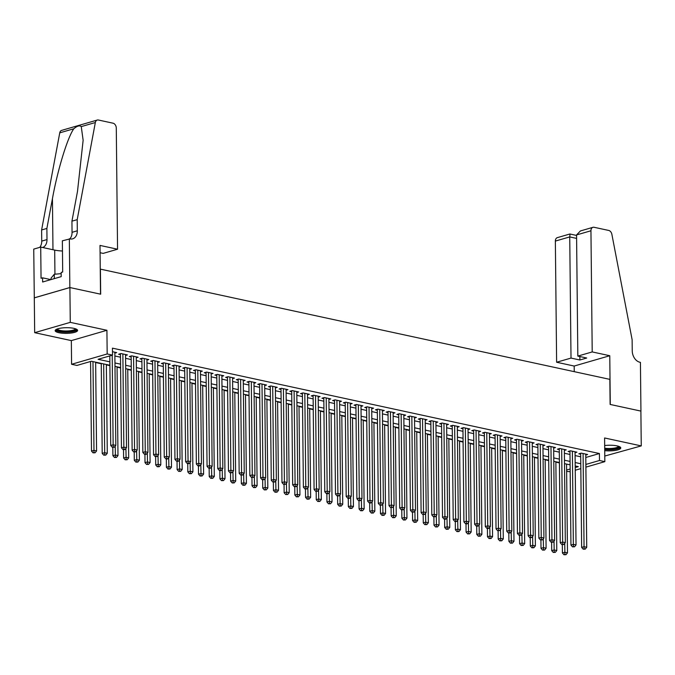 <?xml version="1.0" encoding="UTF-8"?>
<svg xmlns="http://www.w3.org/2000/svg" width="675" height="675" viewBox="0 0 675 675"><rect width="100%" height="100%" fill="white"/><g stroke="black" fill="none" stroke-linecap="round" stroke-linejoin="round"><path stroke-width="1.01" d="M58.885 332.699A11.222 2.827 179.4 0 0 70.968 333.062A11.222 2.827 179.4 0 0 77.608 330.413A11.222 2.827 179.4 0 0 73.887 328.354A11.222 2.827 179.4 0 0 61.805 327.991A11.222 2.827 179.4 0 0 55.164 330.64A11.222 2.827 179.4 0 0 58.885 332.699M604.724 450.655A11.222 2.827 179.4 0 0 620.764 447.938A11.222 2.827 179.4 0 0 617.043 445.88A11.222 2.827 179.4 0 0 604.673 445.559M109.898 365.268L91.361 361.26L76.933 365.437L71.584 364.281L107.173 353.962L112.523 355.126L98.094 359.302L109.865 361.851M69.339 238.79L69.846 287.533L100.516 294.165L100.001 245.422L117.551 249.218L116.286 128.064A4.32 3.097 73.8 0 0 113.029 123.188L98.423 120.023A4.32 3.097 73.8 0 0 97.259 120.057A4.32 3.097 73.8 0 0 95.335 122.529L77.203 219.645L77.313 230.791A10.074 7.231 -106.2 0 1 72.63 238.84A10.074 7.231 -106.2 0 1 69.93 238.916L62.362 240.806L62.691 272.008L61.155 272.447L61.197 276.632L42.635 282.007L42.592 277.83L41.048 278.277L40.719 247.084L33.75 249.1L34.678 332.674L71.339 340.605L71.584 364.281M604.783 456.038L641.25 445.905L604.597 437.974L604.842 461.649L585.892 467.142M570.181 471.698L566.637 471.403M95.656 362.543L101.267 363.757M106.355 364.854L109.898 365.622M117.062 367.175L120.606 367.942M127.761 369.487L131.304 370.254M138.468 371.807L142.012 372.575M149.167 374.119L152.71 374.887M159.865 376.439L163.409 377.207M170.572 378.751L174.116 379.519M181.271 381.071L184.815 381.839M191.978 383.383L195.522 384.151M202.677 385.703L206.221 386.463M213.384 388.015L216.928 388.783M224.083 390.336L227.627 391.095M234.79 392.648L238.334 393.415M245.489 394.959L249.033 395.727M256.196 397.28L259.74 398.048M266.895 399.592L270.439 400.359M277.594 401.912L281.137 402.68M288.301 404.224L291.845 404.992M299 406.544L302.543 407.312M309.707 408.856L313.251 409.624M320.406 411.176L323.949 411.944M331.113 413.488L334.657 414.256M341.812 415.808L345.355 416.576M352.519 418.12L356.062 418.888M363.218 420.441L366.761 421.208M373.925 422.752L377.468 423.52M384.623 425.073L388.167 425.832M395.322 427.385L398.866 428.152M406.029 429.705L409.573 430.464M416.728 432.017L420.272 432.785M427.435 434.337L430.979 435.097M438.134 436.649L441.678 437.417M448.841 438.961L452.385 439.729M459.54 441.281L463.084 442.049M470.247 443.593L473.791 444.361M480.946 445.913L484.49 446.681M491.653 448.225L495.197 448.993M502.352 450.546L505.896 451.313M513.051 452.858L516.594 453.625M523.758 455.178L527.302 455.946M534.457 457.49L538 458.257M545.164 459.81L548.708 460.578M555.862 462.122L559.406 462.89M34.315 297.861L69.905 287.542L70.267 322.355L34.678 332.674M69.905 287.542L100.676 294.199L100.406 269.131L609.854 379.367L610.116 404.435L640.887 411.092L641.25 445.905M114.851 353.152L116.716 352.612L112.489 351.7M125.55 355.472L127.415 354.932L120.994 353.54L118.589 354.232L120.462 354.645M136.257 357.784L138.122 357.244L131.701 355.852L129.296 356.552L131.169 356.957M146.956 360.104L148.821 359.564L142.4 358.172L139.995 358.864L141.868 359.269M157.663 362.416L159.528 361.876L153.107 360.484L150.702 361.184L152.575 361.589M168.362 364.728L170.227 364.188L163.806 362.804L161.401 363.496L163.274 363.901M179.069 367.048L180.925 366.508L174.504 365.116L172.1 365.816L173.973 366.221M189.768 369.36L191.632 368.82L185.212 367.436L182.807 368.128L184.68 368.533M200.475 371.68L202.331 371.14L195.91 369.748L193.506 370.448L195.379 370.853M211.174 373.992L213.038 373.452L206.618 372.068L204.213 372.76L206.086 373.165M221.881 376.312L223.737 375.773L217.316 374.38L214.912 375.081L216.785 375.486M232.58 378.624L234.444 378.084L228.023 376.701L225.619 377.392L227.492 377.798M243.278 380.945L245.143 380.405L238.722 379.012L236.317 379.713L238.191 380.118M253.986 383.257L255.85 382.717L249.429 381.333L247.025 382.025L248.898 382.43M264.684 385.577L266.549 385.037L260.128 383.645L257.723 384.345L259.597 384.75M275.392 387.889L277.256 387.349L270.835 385.957L268.431 386.657L270.304 387.062M286.09 390.209L287.955 389.669L281.534 388.277L279.129 388.977L281.002 389.382M296.798 392.521L298.662 391.981L292.233 390.589L289.828 391.289L291.701 391.694M307.496 394.841L309.361 394.301L302.94 392.909L300.535 393.609L302.408 394.014M318.203 397.153L320.06 396.613L313.639 395.221L311.234 395.921L313.107 396.326M328.902 399.473L330.767 398.933L324.346 397.541L321.941 398.233L323.814 398.638M339.609 401.785L341.466 401.245L335.045 399.853L332.64 400.553L334.513 400.958M350.308 404.097L352.173 403.557L345.752 402.173L343.347 402.865L345.22 403.27M361.007 406.418L362.872 405.877L356.451 404.485L354.046 405.186L355.919 405.591M371.714 408.729L373.579 408.189L367.158 406.806L364.753 407.498L366.626 407.902M382.413 411.05L384.277 410.51L377.857 409.118L375.452 409.818L377.325 410.223M393.12 413.362L394.985 412.822L388.564 411.438L386.159 412.13L388.032 412.535M403.819 415.682L405.683 415.142L399.262 413.75L396.858 414.45L398.731 414.855M414.526 417.994L416.391 417.454L409.961 416.07L407.557 416.762L409.43 417.167M425.225 420.314L427.089 419.774L420.668 418.382L418.264 419.082L420.137 419.487M435.932 422.626L437.788 422.086L431.367 420.702L428.962 421.394L430.836 421.799M446.631 424.946L448.495 424.406L442.074 423.014L439.67 423.714L441.543 424.119M457.338 427.258L459.194 426.718L452.773 425.334L450.368 426.026L452.242 426.431M468.037 429.578L469.901 429.038L463.48 427.646L461.076 428.347L462.949 428.752M478.735 431.89L480.6 431.35L474.179 429.958L471.774 430.658L473.648 431.063M489.443 434.211L491.307 433.671L484.886 432.278L482.482 432.979L484.355 433.384M500.141 436.523L502.006 435.983L495.585 434.59L493.18 435.291L495.053 435.696M510.848 438.843L512.713 438.303L506.292 436.911L503.888 437.602L505.761 438.016M521.547 441.155L523.412 440.615L516.991 439.222L514.586 439.923L516.459 440.328M532.254 443.467L534.119 442.927L527.69 441.543L525.285 442.235L527.158 442.64M542.953 445.787L544.818 445.247L538.397 443.855L535.992 444.555L537.865 444.96M553.66 448.099L555.517 447.559L549.096 446.175L546.691 446.867L548.564 447.272M564.359 450.419L566.224 449.879L559.803 448.487L557.398 449.187L559.271 449.592M575.066 452.731L576.923 452.191L570.502 450.807L568.097 451.499L569.97 451.904M585.79 457.481L599.417 453.532L112.447 348.157L112.523 355.126M114.877 355.987L120.488 357.202M125.584 358.307L131.195 359.522M136.282 360.619L141.893 361.834M146.99 362.939L152.601 364.154M157.688 365.251L163.299 366.466M168.396 367.571L174.007 368.786M179.094 369.883L184.705 371.098M189.802 372.203L195.412 373.41M200.5 374.515L206.111 375.73M211.207 376.836L216.81 378.042M221.906 379.148L227.517 380.363M232.605 381.468L238.216 382.674M243.312 383.78L248.923 384.995M254.011 386.092L259.622 387.307M264.718 388.412L270.329 389.627M275.417 390.724L281.028 391.939M286.124 393.044L291.735 394.259M296.823 395.356L302.434 396.571M307.53 397.676L313.141 398.891M318.229 399.988L323.84 401.203M328.936 402.308L334.538 403.523M339.635 404.62L345.246 405.835M350.333 406.941L355.944 408.156M361.041 409.252L366.652 410.468M371.739 411.573L377.35 412.788M382.447 413.885L388.058 415.1M393.145 416.205L398.756 417.412M403.852 418.517L409.463 419.732M414.551 420.837L420.162 422.044M425.258 423.149L430.869 424.364M435.957 425.461L441.568 426.676M446.664 427.781L452.267 428.996M457.363 430.093L462.974 431.308M468.062 432.413L473.673 433.628M478.769 434.725L484.38 435.94M489.468 437.046L495.079 438.261M500.175 439.358L505.786 440.572M510.874 441.678L516.485 442.893M521.581 443.99L527.192 445.205M532.28 446.31L537.891 447.525M542.987 448.622L548.598 449.837M553.686 450.942L559.297 452.157M564.393 453.254L569.995 454.469M575.092 455.574L580.702 456.781M585.765 455.051L587.63 454.511L581.209 453.119L578.804 453.819L580.677 454.224M71.339 340.605L106.92 330.286L70.267 322.355M106.92 330.286L107.173 353.962M599.417 453.532L599.493 460.493L604.842 461.649M575.218 467.53L578.332 466.627L575.201 465.952M570.105 464.847L564.494 463.632M559.406 462.535L553.795 461.32M548.699 460.215L543.097 459M538 457.903L532.389 456.688M527.293 455.583L521.691 454.368M516.594 453.271L510.983 452.056M505.896 450.951L500.285 449.736M495.188 448.639L489.577 447.424M484.49 446.318L478.879 445.112M473.782 444.007L468.172 442.792M463.084 441.686L457.473 440.48M452.377 439.374L446.766 438.159M441.678 437.062L436.067 435.847M430.971 434.742L425.368 433.527M420.272 432.43L414.661 431.215M409.565 430.11L403.962 428.895M398.866 427.798L393.255 426.583M388.167 425.478L382.556 424.263M377.46 423.166L371.849 421.951M366.761 420.846L361.15 419.631M356.054 418.534L350.443 417.319M345.355 416.213L339.744 414.998M334.648 413.902L329.037 412.687M323.949 411.581L318.338 410.366M313.242 409.269L307.64 408.054M302.543 406.949L296.933 405.743M291.836 404.637L286.234 403.422M281.137 402.317L275.527 401.11M270.439 400.005L264.828 398.79M259.732 397.685L254.121 396.478M249.033 395.373L243.422 394.158M238.326 393.061L232.715 391.846M227.627 390.741L222.016 389.526M216.92 388.429L211.309 387.214M206.221 386.108L200.61 384.893M195.514 383.797L189.911 382.582M184.815 381.476L179.204 380.261M174.108 379.164L168.505 377.949M163.409 376.844L157.798 375.629M152.71 374.532L147.099 373.317M142.003 372.212L136.392 370.997M131.304 369.9L125.693 368.685M120.597 367.58L114.986 366.373M566.629 470.019L570.147 468.998M580.829 468.61L575.243 470.23M585.866 464.442L599.493 460.493M114.953 362.956L120.563 364.163M125.66 365.268L131.262 366.483M136.358 367.588L141.969 368.795M147.057 369.9L152.668 371.115M157.764 372.212L163.375 373.427M168.463 374.532L174.074 375.747M179.17 376.844L184.781 378.059M189.869 379.164L195.48 380.379M200.576 381.476L206.187 382.691M211.275 383.797L216.886 385.012M221.982 386.108L227.593 387.323M232.681 388.429L238.292 389.644M243.388 390.741L248.991 391.956M254.087 393.061L259.698 394.276M264.786 395.373L270.397 396.588M275.493 397.693L281.104 398.908M286.192 400.005L291.802 401.22M296.899 402.325L302.51 403.532M307.598 404.637L313.208 405.852M318.305 406.957L323.916 408.164M329.003 409.269L334.614 410.484M339.711 411.59L345.322 412.796M350.409 413.902L356.02 415.117M361.117 416.213L366.719 417.428M371.815 418.534L377.426 419.749M382.514 420.846L388.125 422.061M393.221 423.166L398.832 424.381M403.92 425.478L409.531 426.693M414.627 427.798L420.238 429.013M425.326 430.11L430.937 431.325M436.033 432.43L441.644 433.645M446.732 434.742L452.343 435.957M457.439 437.062L463.05 438.278M468.138 439.374L473.749 440.589M478.845 441.695L484.447 442.91M489.544 444.007L495.155 445.222M500.243 446.327L505.853 447.533M510.95 448.639L516.561 449.854M521.648 450.959L527.259 452.166M532.356 453.271L537.967 454.486M543.054 455.583L548.665 456.798M553.762 457.903L559.373 459.118M564.46 460.215L570.071 461.43M575.167 462.535L580.778 463.75M580.669 453.279L581.648 547.391L584.052 546.691L583.082 453.524M584.153 548.885L583.192 549.163L585.225 549.121L584.153 548.885L584.052 546.691L586.727 547.273L585.757 454.106M581.648 547.391L583.192 549.163M585.225 549.121L586.727 547.273M562.326 544.649L562.41 552.968L564.815 552.268L567.489 552.85L566.561 464.079M564.722 543.375L564.916 554.462L563.954 554.74L565.987 554.698L564.916 554.462M567.489 552.85L565.987 554.698M563.954 554.74L562.41 552.968M619.144 446.496A9.712 2.447 -0.6 0 1 607.517 449.356A9.712 2.447 -0.6 0 1 604.707 449.111M604.699 448.2A8.994 2.261 179.4 0 0 607.66 448.478A8.994 2.261 179.4 0 0 618.502 446.268M604.716 449.525A11.154 2.81 179.4 0 0 607.222 449.71A11.154 2.81 179.4 0 0 620.502 447.339M75.988 328.97A9.712 2.447 -0.6 0 1 64.361 331.822A9.712 2.447 -0.6 0 1 56.751 329.172M57.383 328.927A8.994 2.261 179.4 0 0 64.505 330.952A8.994 2.261 179.4 0 0 75.347 328.742M55.418 330.041A11.154 2.81 179.4 0 0 64.066 332.184A11.154 2.81 179.4 0 0 77.347 329.805M51.064 279.568L51.055 278.125L54.27 274.269L61.163 273.637M54.312 278.623L54.27 274.269M592.211 351.928L590.946 230.766L576.568 234.934L577.834 356.096L592.211 351.928L609.77 355.725L610.276 404.468L640.938 411.1L640.432 362.365L639.841 362.23A10.074 7.231 73.8 0 1 632.247 350.865L632.129 339.727L611.871 234.301A4.32 3.097 73.8 0 0 608.723 230.445L594.11 227.289A4.32 3.097 73.8 0 0 592.954 227.315A4.32 3.097 73.8 0 0 590.946 230.766M574.239 371.663L574.18 366.044L609.77 355.725M574.18 366.044L556.622 362.247L571.008 358.079L579.884 359.994L586.718 358.02L577.834 356.096M571.008 358.079L569.734 236.917L555.356 241.085A4.32 3.097 -106.2 0 1 557.364 237.634L569.903 233.997L576.568 235.44M556.622 362.247L555.356 241.085M579.884 359.994L579.85 356.535M570.021 234.267L569.734 236.917L576.602 238.402M592.954 227.315L580.416 230.951L576.568 234.934M77.203 219.645L71.938 221.172L77.498 191.396L83.135 140.265L81.262 126.605C79.574 125.213 77.093 125.93 73.82 128.765C67.593 137.27 57.502 170.269 52.439 198.661L46.879 228.437L46.997 239.574A10.074 7.231 -106.2 0 1 42.685 247.506M46.879 228.437L41.614 229.964L41.732 241.102A10.074 7.231 -106.2 0 1 39.741 247.362M69.787 238.882A10.074 7.231 -106.2 0 0 72.048 232.318L71.938 221.172M73.82 128.765L59.746 132.848L41.614 229.964M69.846 287.533L34.256 297.844M117.551 249.218L103.174 253.387L100.077 252.72M62.471 250.999A16.192 4.075 -0.6 0 1 54.692 250.104L40.719 247.084M59.746 132.848A4.32 3.097 -106.2 0 1 61.678 130.376L97.259 120.057M50.87 279.619L42.592 277.83M569.962 450.959L570.949 545.071L573.353 544.379L572.375 451.212M573.455 546.573L572.493 546.851L574.526 546.801L573.455 546.573L573.353 544.379L576.028 544.953L575.049 451.786M570.949 545.071L572.493 546.851M574.526 546.801L576.028 544.953M559.263 448.647L560.242 542.759L562.646 542.059L561.676 448.892M562.748 544.252L561.786 544.531L563.819 544.489L562.748 544.252L562.646 542.059L565.329 542.641L564.351 449.474M560.242 542.759L561.786 544.531M563.819 544.489L565.329 542.641M548.556 446.327L549.543 540.447L551.947 539.747L550.969 446.58M552.049 541.941L551.087 542.219L553.12 542.168L552.049 541.941L551.947 539.747L554.622 540.329L553.643 447.154M549.543 540.447L551.087 542.219M553.12 542.168L554.622 540.329M537.857 444.015L538.844 538.127L541.24 537.427L540.27 444.26M541.342 539.62L540.38 539.899L542.413 539.857L541.342 539.62L541.24 537.427L543.923 538.009L542.945 444.842M538.844 538.127L540.38 539.899M542.413 539.857L543.923 538.009M551.627 542.337L551.711 550.648L554.116 549.956L556.791 550.53L555.862 461.767M554.023 541.063L554.217 552.15L553.255 552.428L555.289 552.378L554.217 552.15M556.791 550.53L555.289 552.378M553.255 552.428L551.711 550.648M540.92 540.017L541.004 548.336L543.409 547.636L546.092 548.218L545.155 459.447M543.316 538.743L543.51 549.83L542.548 550.108L544.582 550.066L543.51 549.83M546.092 548.218L544.582 550.066M542.548 550.108L541.004 548.336M530.221 537.705L530.305 546.016L532.71 545.324L535.385 545.898L534.457 457.135M532.617 536.431L532.811 547.518L531.849 547.796L533.883 547.746L532.811 547.518M535.385 545.898L533.883 547.746M531.849 547.796L530.305 546.016M519.514 535.385L519.607 543.704L522.011 543.004L524.686 543.586L523.749 454.815M521.918 534.111L522.104 545.197L521.142 545.476L523.176 545.434L522.104 545.197M524.686 543.586L523.176 545.434M521.142 545.476L519.607 543.704M527.15 441.695L528.137 535.815L530.542 535.115L529.563 441.948M530.643 537.308L529.681 537.587L531.714 537.536L530.643 537.308L530.542 535.115L533.216 535.697L532.246 442.522M528.137 535.815L529.681 537.587M531.714 537.536L533.216 535.697M508.815 533.073L508.899 541.384L511.304 540.692L513.979 541.266L513.051 452.503M511.211 531.799L511.405 542.886L510.443 543.164L512.477 543.113L511.405 542.886M513.979 541.266L512.477 543.113M510.443 543.164L508.899 541.384M516.451 439.383L517.438 533.495L519.843 532.794L518.864 439.627M519.936 534.988L518.974 535.267L521.007 535.224L519.936 534.988L519.843 532.794L522.517 533.377L521.539 440.21M517.438 533.495L518.974 535.267M521.007 535.224L522.517 533.377M498.108 530.752L498.201 539.072L500.605 538.372L503.28 538.954L502.352 450.183M500.513 529.478L500.707 540.565L499.745 540.844L501.77 540.802L500.707 540.565M503.28 538.954L501.77 540.802M499.745 540.844L498.201 539.072M505.744 437.062L506.731 531.183L509.136 530.483L508.157 437.316M509.237 532.676L508.275 532.955L510.308 532.904L509.237 532.676L509.136 530.483L511.81 531.065L510.84 437.898M506.731 531.183L508.275 532.955M510.308 532.904L511.81 531.065M487.409 528.441L487.493 536.76L489.898 536.06L492.573 536.642L491.645 447.871M489.805 527.167L489.999 538.253L489.038 538.532L491.071 538.481L489.999 538.253M492.573 536.642L491.071 538.481M489.038 538.532L487.493 536.76M495.045 434.751L496.032 528.862L498.437 528.171L497.458 434.995M498.538 530.356L497.576 530.643L499.601 530.592L498.538 530.356L498.437 528.171L501.112 528.744L500.133 435.577M496.032 528.862L497.576 530.643M499.601 530.592L501.112 528.744M476.702 526.12L476.795 534.44L479.199 533.739L481.874 534.322L480.946 445.559M479.107 524.855L479.301 535.933L478.339 536.212L480.364 536.169L479.301 535.933M481.874 534.322L480.364 536.169M478.339 536.212L476.795 534.44M484.338 432.439L485.325 526.551L487.73 525.85L486.759 432.683M487.831 528.044L486.869 528.322L487.941 528.559L488.903 528.272L487.831 528.044L487.73 525.85L490.404 526.433L489.434 433.266M485.325 526.551L486.869 528.322M488.903 528.272L490.404 526.433M466.003 523.808L466.087 532.128L468.492 531.428L471.167 532.01L470.239 443.239M468.399 522.534L468.593 533.621L467.632 533.9L469.665 533.849L468.593 533.621M471.167 532.01L469.665 533.849M467.632 533.9L466.087 532.128M473.639 430.118L474.626 524.23L477.031 523.538L476.052 430.363M477.132 525.732L476.17 526.011L477.242 526.238L478.204 525.96L477.132 525.732L477.031 523.538L479.706 524.112L478.727 430.945M474.626 524.23L476.17 526.011M478.204 525.96L479.706 524.112M455.304 521.488L455.389 529.808L457.793 529.107L460.468 529.689L459.54 440.927M457.701 520.222L457.895 531.301L456.933 531.579L458.966 531.537L457.895 531.301M460.468 529.689L458.966 531.537M456.933 531.579L455.389 529.808M462.94 427.807L463.919 521.918L466.324 521.218L465.353 428.051M466.425 523.412L465.463 523.69L466.535 523.927L467.497 523.648L466.425 523.412L466.324 521.218L468.998 521.8L468.028 428.633M463.919 521.918L465.463 523.69M467.497 523.648L468.998 521.8M444.597 519.176L444.682 527.496L447.086 526.795L449.761 527.377L448.833 438.607M446.993 517.902L447.188 528.989L446.226 529.267L448.259 529.217L447.188 528.989M449.761 527.377L448.259 529.217M446.226 529.267L444.682 527.496M452.233 425.486L453.22 519.598L455.625 518.906L454.646 425.739M455.726 521.1L454.764 521.378L455.836 521.606L456.798 521.328L455.726 521.1L455.625 518.906L458.3 519.48L457.321 426.313M453.22 519.598L454.764 521.378M456.798 521.328L458.3 519.48M433.898 516.864L433.983 525.175L436.388 524.483L439.062 525.057L438.134 436.295M436.295 515.59L436.489 526.669L435.527 526.956L437.56 526.905L436.489 526.669M439.062 525.057L437.56 526.905M435.527 526.956L433.983 525.175M441.534 423.174L442.513 517.286L444.918 516.586L443.947 423.419M445.019 518.78L444.057 519.058L445.129 519.294L446.091 519.016L445.019 518.78L444.918 516.586L447.601 517.168L446.622 424.001M442.513 517.286L444.057 519.058M446.091 519.016L447.601 517.168M423.191 514.544L423.276 522.863L425.68 522.163L428.363 522.745L427.427 433.974M425.587 513.27L425.782 524.357L424.82 524.635L426.853 524.585L425.782 524.357M428.363 522.745L426.853 524.585M424.82 524.635L423.276 522.863M430.827 420.854L431.814 514.966L434.219 514.274L433.24 421.107M434.32 516.468L433.358 516.746L435.392 516.696L434.32 516.468L434.219 514.274L436.894 514.848L435.915 421.681M431.814 514.966L433.358 516.746M435.392 516.696L436.894 514.848M412.493 512.232L412.577 520.543L414.982 519.851L417.656 520.425L416.728 431.663M414.889 510.958L415.083 522.045L414.121 522.323L416.154 522.273L415.083 522.045M417.656 520.425L416.154 522.273M414.121 522.323L412.577 520.543M420.128 418.542L421.116 512.654L423.512 511.954L422.542 418.787M423.613 514.148L422.651 514.426L424.685 514.384L423.613 514.148L423.512 511.954L426.195 512.536L425.216 419.369M421.116 512.654L422.651 514.426M424.685 514.384L426.195 512.536M401.785 509.912L401.878 518.231L404.283 517.531L406.957 518.113L406.021 429.342M404.19 508.638L404.376 519.725L403.414 520.003L405.447 519.961L404.376 519.725M406.957 518.113L405.447 519.961M403.414 520.003L401.878 518.231M409.421 416.222L410.408 510.334L412.813 509.642L411.834 416.475M412.914 511.836L411.952 512.114L413.986 512.063L412.914 511.836L412.813 509.642L415.488 510.216L414.517 417.049M410.408 510.334L411.952 512.114M413.986 512.063L415.488 510.216M391.087 507.6L391.171 515.911L393.576 515.219L396.25 515.793L395.322 427.03M393.483 506.326L393.677 517.413L392.715 517.691L394.748 517.641L393.677 517.413M396.25 515.793L394.748 517.641M392.715 517.691L391.171 515.911M398.723 413.91L399.71 508.022L402.114 507.322L401.136 414.155M402.207 509.515L401.245 509.794L403.279 509.752L402.207 509.515L402.114 507.322L404.789 507.904L403.81 414.737M399.71 508.022L401.245 509.794M403.279 509.752L404.789 507.904M380.379 505.28L380.472 513.599L382.877 512.899L385.552 513.481L384.623 424.71M382.784 504.006L382.978 515.092L382.016 515.371L384.041 515.329L382.978 515.092M385.552 513.481L384.041 515.329M382.016 515.371L380.472 513.599M388.015 411.59L389.002 505.702L391.407 505.01L390.428 411.843M391.508 507.203L390.547 507.482L392.58 507.431L391.508 507.203L391.407 505.01L394.082 505.583L393.112 412.417M389.002 505.702L390.547 507.482M392.58 507.431L394.082 505.583M369.681 502.968L369.765 511.279L372.17 510.587L374.844 511.161L373.916 422.398M372.077 501.694L372.271 512.781L371.309 513.059L373.343 513.008L372.271 512.781M374.844 511.161L373.343 513.008M371.309 513.059L369.765 511.279M377.317 409.278L378.304 503.39L380.708 502.689L379.73 409.523M380.81 504.883L379.848 505.162L381.873 505.119L380.81 504.883L380.708 502.689L383.383 503.272L382.404 410.105M378.304 503.39L379.848 505.162M381.873 505.119L383.383 503.272M358.973 500.648L359.066 508.967L361.471 508.267L364.146 508.849L363.218 420.078M361.378 499.373L361.572 510.46L360.61 510.739L362.635 510.697L361.572 510.46M364.146 508.849L362.635 510.697M360.61 510.739L359.066 508.967M366.609 406.957L367.597 501.078L370.001 500.377L369.031 407.211M370.102 502.571L369.141 502.85L370.212 503.077L371.174 502.799L370.102 502.571L370.001 500.377L372.676 500.96L371.706 407.784M367.597 501.078L369.141 502.85M371.174 502.799L372.676 500.96M348.275 498.336L348.359 506.647L350.764 505.955L353.438 506.528L352.51 417.766M350.671 497.062L350.865 508.148L349.903 508.427L351.937 508.376L350.865 508.148M353.438 506.528L351.937 508.376M349.903 508.427L348.359 506.647M355.911 404.646L356.898 498.757L359.302 498.057L358.324 404.89M359.404 500.251L358.442 500.529L359.513 500.766L360.475 500.487L359.404 500.251L359.302 498.057L361.977 498.639L360.998 405.473M356.898 498.757L358.442 500.529M360.475 500.487L361.977 498.639M337.576 496.015L337.66 504.335L340.065 503.634L342.74 504.217L341.812 415.446M339.972 494.741L340.166 505.828L339.204 506.107L341.238 506.064L340.166 505.828M342.74 504.217L341.238 506.064M339.204 506.107L337.66 504.335M345.212 402.325L346.191 496.446L348.595 495.745L347.625 402.578M348.697 497.939L347.735 498.218L348.806 498.445L349.768 498.167L348.697 497.939L348.595 495.745L351.27 496.327L350.3 403.152M346.191 496.446L347.735 498.218M349.768 498.167L351.27 496.327M326.869 493.703L326.953 502.014L329.358 501.322L332.032 501.896L331.104 413.134M329.265 492.429L329.459 503.516L328.497 503.795L330.531 503.744L329.459 503.516M332.032 501.896L330.531 503.744M328.497 503.795L326.953 502.014M334.505 400.013L335.492 494.125L337.897 493.425L336.918 400.258M337.998 495.619L337.036 495.897L339.069 495.855L337.998 495.619L337.897 493.425L340.571 494.007L339.593 400.84M335.492 494.125L337.036 495.897M339.069 495.855L340.571 494.007M316.17 491.383L316.254 499.702L318.659 499.002L321.334 499.584L320.406 410.813M318.566 490.109L318.76 501.196L317.798 501.474L319.832 501.432L318.76 501.196M321.334 499.584L319.832 501.432M317.798 501.474L316.254 499.702M323.806 397.693L324.785 491.813L327.189 491.113L326.219 397.946M327.291 493.307L326.329 493.585L327.4 493.813L328.362 493.535L327.291 493.307L327.189 491.113L329.873 491.695L328.894 398.528M324.785 491.813L326.329 493.585M328.362 493.535L329.873 491.695M305.463 489.071L305.547 497.382L307.952 496.69L310.635 497.264L309.698 408.502M307.859 487.797L308.053 498.884L307.091 499.163L309.125 499.112L308.053 498.884M310.635 497.264L309.125 499.112M307.091 499.163L305.547 497.382M313.099 395.381L314.086 489.493L316.491 488.801L315.512 395.626M316.592 490.987L315.63 491.273L317.663 491.223L316.592 490.987L316.491 488.801L319.165 489.375L318.187 396.208M314.086 489.493L315.63 491.273M317.663 491.223L319.165 489.375M302.4 393.069L303.387 487.181L305.783 486.481L304.813 393.314M305.885 488.675L304.923 488.953L306.956 488.903L305.885 488.675L305.783 486.481L308.467 487.063L307.488 393.896M303.387 487.181L304.923 488.953M306.956 488.903L308.467 487.063M291.693 390.749L292.68 484.861L295.085 484.169L294.106 390.994M295.186 486.363L294.224 486.641L296.257 486.591L295.186 486.363L295.085 484.169L297.759 484.743L296.789 391.576M292.68 484.861L294.224 486.641M296.257 486.591L297.759 484.743M294.764 486.751L294.848 495.07L297.253 494.37L299.928 494.952L299 406.181M297.16 485.485L297.354 496.564L296.392 496.842L298.426 496.8L297.354 496.564M299.928 494.952L298.426 496.8M296.392 496.842L294.848 495.07M284.057 484.439L284.15 492.758L286.554 492.058L289.229 492.64L288.293 403.869M286.462 483.165L286.647 494.252L285.685 494.53L287.719 494.48L286.647 494.252M289.229 492.64L287.719 494.48M285.685 494.53L284.15 492.758M273.358 482.119L273.442 490.438L275.847 489.738L278.522 490.32L277.594 401.558M275.754 480.853L275.948 491.932L274.987 492.21L277.02 492.168L275.948 491.932M278.522 490.32L277.02 492.168M274.987 492.21L273.442 490.438M280.994 388.437L281.981 482.549L284.386 481.849L283.407 388.682M284.479 484.042L283.517 484.321L285.55 484.279L284.479 484.042L284.386 481.849L287.061 482.431L286.082 389.264M281.981 482.549L283.517 484.321M285.55 484.279L287.061 482.431M262.651 479.807L262.744 488.126L265.148 487.426L267.823 488.008L266.895 399.237M265.056 478.533L265.25 489.62L264.288 489.898L266.313 489.847L265.25 489.62M267.823 488.008L266.313 489.847M264.288 489.898L262.744 488.126M270.287 386.117L271.274 480.229L273.679 479.537L272.7 386.37M273.78 481.731L272.818 482.009L274.852 481.958L273.78 481.731L273.679 479.537L276.353 480.111L275.383 386.944M271.274 480.229L272.818 482.009M274.852 481.958L276.353 480.111M251.952 477.487L252.037 485.806L254.441 485.114L257.116 485.688L256.188 396.925M254.348 476.221L254.543 487.299L253.581 487.586L255.614 487.536L254.543 487.299M257.116 485.688L255.614 487.536M253.581 487.586L252.037 485.806M259.588 383.805L260.575 477.917L262.98 477.217L262.001 384.05M263.081 479.41L262.119 479.689L264.144 479.647L263.081 479.41L262.98 477.217L265.655 477.799L264.676 384.632M260.575 477.917L262.119 479.689M264.144 479.647L265.655 477.799M241.245 475.175L241.338 483.494L243.743 482.794L246.417 483.376L245.489 394.605M243.65 473.901L243.844 484.987L242.882 485.266L244.907 485.215L243.844 484.987M246.417 483.376L244.907 485.215M242.882 485.266L241.338 483.494M248.881 381.485L249.868 475.597L252.273 474.905L251.302 381.738M252.374 477.098L251.412 477.377L253.446 477.326L252.374 477.098L252.273 474.905L254.948 475.478L253.977 382.312M249.868 475.597L251.412 477.377M253.446 477.326L254.948 475.478M230.546 472.863L230.631 481.174L233.035 480.482L235.71 481.056L234.782 392.293M232.942 471.589L233.137 482.676L232.175 482.954L234.208 482.903L233.137 482.676M235.71 481.056L234.208 482.903M232.175 482.954L230.631 481.174M238.182 379.173L239.169 473.285L241.574 472.584L240.595 379.418M241.675 474.778L240.713 475.057L242.747 475.014L241.675 474.778L241.574 472.584L244.249 473.167L243.27 380M239.169 473.285L240.713 475.057M242.747 475.014L244.249 473.167M219.847 470.542L219.932 478.862L222.337 478.162L225.011 478.744L224.083 389.973M222.244 469.268L222.438 480.355L221.476 480.634L223.509 480.583L222.438 480.355M225.011 478.744L223.509 480.583M221.476 480.634L219.932 478.862M227.483 376.852L228.462 470.964L230.867 470.273L229.897 377.106M230.968 472.466L230.006 472.745L232.04 472.694L230.968 472.466L230.867 470.273L233.542 470.846L232.571 377.679M228.462 470.964L230.006 472.745M232.04 472.694L233.542 470.846M209.14 468.231L209.225 476.542L211.629 475.85L214.304 476.423L213.376 387.661M211.537 466.957L211.731 478.043L210.769 478.322L212.802 478.271L211.731 478.043M214.304 476.423L212.802 478.271M210.769 478.322L209.225 476.542M216.776 374.541L217.763 468.653L220.168 467.952L219.189 374.785M220.269 470.146L219.308 470.424L220.379 470.661L221.341 470.382L220.269 470.146L220.168 467.952L222.843 468.534L221.864 375.368M217.763 468.653L219.308 470.424M221.341 470.382L222.843 468.534M198.442 465.91L198.526 474.23L200.931 473.529L203.605 474.112L202.677 385.341M200.838 464.636L201.032 475.723L200.07 476.002L202.103 475.959L201.032 475.723M203.605 474.112L202.103 475.959M200.07 476.002L198.526 474.23M206.078 372.22L207.056 466.332L209.461 465.64L208.491 372.473M209.562 467.834L208.6 468.112L209.672 468.34L210.634 468.062L209.562 467.834L209.461 465.64L212.144 466.214L211.165 373.047M207.056 466.332L208.6 468.112M210.634 468.062L212.144 466.214M187.734 463.598L187.819 471.909L190.223 471.218L192.907 471.791L191.97 383.029M190.131 462.324L190.325 473.411L189.363 473.69L191.396 473.639L190.325 473.411M192.907 471.791L191.396 473.639M189.363 473.69L187.819 471.909M195.37 369.908L196.357 464.02L198.762 463.32L197.783 370.153M198.863 465.514L197.902 465.792L198.973 466.028L199.935 465.75L198.863 465.514L198.762 463.32L201.437 463.902L200.458 370.735M196.357 464.02L197.902 465.792M199.935 465.75L201.437 463.902M177.036 461.278L177.12 469.597L179.525 468.897L182.199 469.479L181.271 380.708M179.432 460.004L179.626 471.091L178.664 471.369L180.697 471.327L179.626 471.091M182.199 469.479L180.697 471.327M178.664 471.369L177.12 469.597M184.672 367.588L185.659 461.7L188.055 461.008L187.085 367.841M188.156 463.202L187.194 463.48L188.266 463.708L189.228 463.43L188.156 463.202L188.055 461.008L190.738 461.59L189.759 368.415M185.659 461.7L187.194 463.48M189.228 463.43L190.738 461.59M166.328 458.966L166.421 467.277L168.826 466.585L171.501 467.159L170.564 378.397M168.733 457.692L168.919 468.779L167.957 469.057L169.99 469.007L168.919 468.779M171.501 467.159L169.99 469.007M167.957 469.057L166.421 467.277M173.964 365.276L174.952 459.388L177.356 458.688L176.377 365.521M177.457 460.882L176.496 461.16L177.567 461.396L178.529 461.118L177.457 460.882L177.356 458.688L180.031 459.27L179.061 366.103M174.952 459.388L176.496 461.16M178.529 461.118L180.031 459.27M155.63 456.646L155.714 464.965L158.119 464.265L160.793 464.847L159.865 376.076M158.026 455.372L158.22 466.459L157.258 466.737L159.292 466.695L158.22 466.459M160.793 464.847L159.292 466.695M157.258 466.737L155.714 464.965M163.266 362.956L164.253 457.076L166.657 456.376L165.679 363.209M166.75 458.57L165.788 458.848L166.86 459.076L167.822 458.798L166.75 458.57L166.657 456.376L169.332 456.958L168.353 363.783M164.253 457.076L165.788 458.848M167.822 458.798L169.332 456.958M144.922 454.334L145.015 462.645L147.42 461.953L150.095 462.527L149.167 373.764M147.327 453.06L147.521 464.147L146.559 464.425L148.584 464.375L147.521 464.147M150.095 462.527L148.584 464.375M146.559 464.425L145.015 462.645M152.558 360.644L153.546 454.756L155.95 454.056L154.972 360.889M156.052 456.249L155.09 456.528L157.123 456.486L156.052 456.249L155.95 454.056L158.625 454.638L157.655 361.471M153.546 454.756L155.09 456.528M157.123 456.486L158.625 454.638M134.224 452.014L134.308 460.333L136.713 459.633L139.387 460.215L138.459 371.444M136.62 450.74L136.814 461.827L135.852 462.105L137.886 462.063L136.814 461.827M139.387 460.215L137.886 462.063M135.852 462.105L134.308 460.333M141.86 358.324L142.847 452.444L145.252 451.744L144.273 358.577M145.353 453.938L144.391 454.216L145.454 454.444L146.416 454.165L145.353 453.938L145.252 451.744L147.926 452.326L146.947 359.151M142.847 452.444L144.391 454.216M146.416 454.165L147.926 452.326M123.517 449.702L123.609 458.013L126.014 457.321L128.689 457.895L127.761 369.132M125.921 448.428L126.115 459.515L125.153 459.793L127.178 459.743L126.115 459.515M128.689 457.895L127.178 459.743M125.153 459.793L123.609 458.013M131.153 356.012L132.14 450.124L134.544 449.432L133.574 356.257M134.646 451.617L133.684 451.904L135.717 451.853L134.646 451.617L134.544 449.432L137.219 450.006L136.249 356.839M132.14 450.124L133.684 451.904M135.717 451.853L137.219 450.006M112.818 447.382L112.902 455.701L115.307 455.001L117.982 455.583L117.053 366.812M115.214 446.108L115.408 457.194L114.446 457.473L116.48 457.431L115.408 457.194M117.982 455.583L116.48 457.431M114.446 457.473L112.902 455.701M120.454 353.692L121.441 447.812L123.846 447.112L122.867 353.945M123.947 449.305L122.985 449.584L125.01 449.533L123.947 449.305L123.846 447.112L126.52 447.694L125.542 354.527M121.441 447.812L122.985 449.584M125.01 449.533L126.52 447.694M101.258 363.395L102.203 453.389L104.608 452.689L107.283 453.271L106.355 364.5M103.68 363.918L104.709 454.882L103.747 455.161L105.781 455.11L104.709 454.882M107.283 453.271L105.781 455.11M103.747 455.161L102.203 453.389M109.797 355.911L110.734 445.492L113.138 444.8L112.202 355.219M113.24 446.993L112.278 447.272L114.311 447.221L113.24 446.993L113.138 444.8L115.813 445.373L114.843 352.207M110.734 445.492L112.278 447.272M114.311 447.221L115.813 445.373M90.56 361.488L91.496 451.069L93.901 450.368L96.576 450.951L95.647 362.188M92.973 361.606L94.002 452.562L93.04 452.841L95.074 452.798L94.002 452.562M96.576 450.951L95.074 452.798M93.04 452.841L91.496 451.069M46.997 239.574L41.732 241.102M72.048 232.318L77.313 230.791M95.335 122.529L81.262 126.605M52.439 198.661L52.971 249.733M54.945 274.21L54.692 250.104"/></g></svg>
